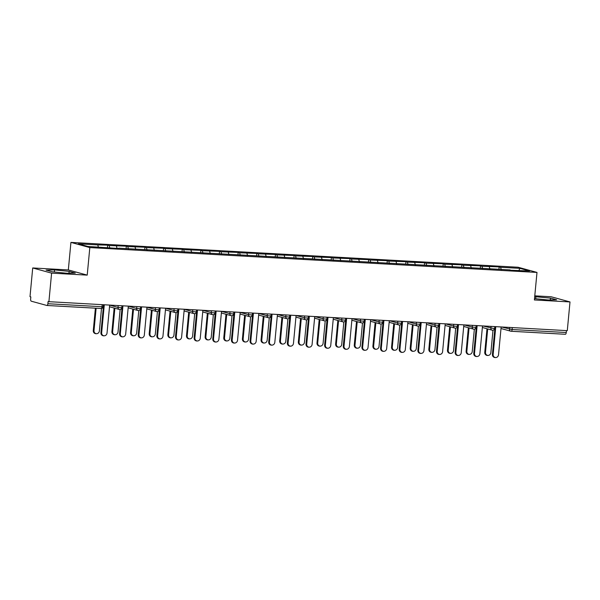 <?xml version="1.0" encoding="UTF-8"?>
<svg xmlns="http://www.w3.org/2000/svg" width="600" height="600" viewBox="0 0 600 600"><rect width="100%" height="100%" fill="white"/><g stroke="black" fill="none" stroke-linecap="round" stroke-linejoin="round"><path stroke-width="0.9" d="M32.715 267.96L51.6 273.142L87.218 275.123L68.325 269.94L32.715 267.96L30 296.678L30.825 296.903L30.63 299.002A1.98 0.84 -86.8 0 0 31.267 301.192L46.852 305.468A1.98 0.84 -86.8 0 0 46.928 305.483A1.98 0.84 -86.8 0 0 47.865 303.728L48.06 301.635L567.285 330.653L570 301.935L551.107 296.752L534.78 295.845M68.325 269.94L70.927 242.4L518.1 267.24L536.993 272.423L89.82 247.583L70.927 242.4M98.37 247.042L97.748 244.905L78.33 243.833L87.915 246.458L118.507 248.475M97.748 244.905L107.67 245.145L107.445 247.567M109.815 247.987L109.102 245.542L107.67 245.145M109.102 245.542L126.315 246.18L126.083 248.603M128.46 249.022L127.748 246.577L126.315 246.18M127.748 246.577L144.953 247.215L144.727 249.638M147.105 250.058L146.385 247.612L144.953 247.215M146.385 247.612L163.597 248.25L163.365 250.673M165.743 251.093L165.03 248.647L163.597 248.25M165.03 248.647L182.243 249.285L182.01 251.708M184.387 252.127L183.667 249.683L182.243 249.285M183.667 249.683L200.88 250.327L200.655 252.743M203.025 253.17L202.312 250.718L200.88 250.327M202.312 250.718L219.525 251.362L219.292 253.778M221.67 254.205L220.958 251.752L219.525 251.362M220.958 251.752L238.163 252.397L237.938 254.82M240.315 255.24L239.595 252.788L238.163 252.397M239.595 252.788L256.808 253.433L256.582 255.855M258.952 256.275L258.24 253.822L256.808 253.433M258.24 253.822L275.452 254.468L275.22 256.89M277.597 257.31L276.885 254.858L275.452 254.468M276.885 254.858L294.09 255.502L293.865 257.925M296.243 258.345L295.522 255.892L294.09 255.502M295.522 255.892L312.735 256.538L312.502 258.96M314.88 259.38L314.168 256.928L312.735 256.538M314.168 256.928L331.38 257.572L331.147 259.995M333.525 260.415L332.812 257.962L331.38 257.572M332.812 257.962L350.017 258.608L349.793 261.03M352.163 261.45L351.45 258.998L350.017 258.608M351.45 258.998L368.663 259.642L368.43 262.065M370.808 262.485L370.095 260.04L368.663 259.642M370.095 260.04L387.3 260.678L387.075 263.1M389.452 263.52L388.732 261.075L387.3 260.678M388.732 261.075L405.945 261.712L405.72 264.135M408.09 264.555L407.377 262.11L405.945 261.712M407.377 262.11L424.59 262.748L424.357 265.17M426.735 265.59L426.022 263.145L424.59 262.748M426.022 263.145L443.228 263.782L443.002 266.205M445.38 266.632L444.66 264.18L443.228 263.782M444.66 264.18L461.873 264.825L461.64 267.24M464.018 267.668L463.305 265.215L461.873 264.825M463.305 265.215L480.518 265.86L480.285 268.275M482.662 268.702L481.95 266.25L480.518 265.86M481.95 266.25L499.155 266.895L498.93 269.317M501.3 269.737L500.588 267.285L499.155 266.895M500.588 267.285L520.005 268.365L529.59 270.99L509.993 270.218M118.688 248.167L510.173 269.918M117.105 248.392L116.392 245.947M135.75 249.428L135.038 246.983M154.395 250.462L153.675 248.017M173.032 251.498L172.32 249.053M191.678 252.532L190.958 250.087M210.315 253.575L209.603 251.123M228.96 254.61L228.248 252.157M247.605 255.645L246.885 253.192M266.243 256.68L265.53 254.228M284.888 257.715L284.175 255.263M303.532 258.75L302.812 256.298M322.17 259.785L321.457 257.332M340.815 260.82L340.095 258.368M359.452 261.855L358.74 259.403M378.097 262.89L377.385 260.445M396.743 263.925L396.022 261.48M415.38 264.96L414.668 262.515M434.025 265.995L433.312 263.55M452.67 267.038L451.95 264.585M471.308 268.072L470.595 265.62M489.952 269.108L489.232 266.655M512.31 327.6L512.13 329.52L566.257 332.528L566.445 330.608M566.257 332.528A1.98 0.84 93.2 0 1 565.327 334.282A1.98 0.84 93.2 0 1 565.252 334.267L511.268 331.267M518.888 270.397L520.005 268.365M51.6 273.142L48.892 301.86M87.218 275.123L89.82 247.583M536.993 272.423L534.39 299.962L570 301.935M534.518 298.612L548.168 300L556.635 299.798L550.5 298.118L534.697 296.663M69.142 271.38L54.547 269.895L46.08 270.097L52.215 271.778L66.817 273.263L75.285 273.06L69.142 271.38L68.97 273.21M535.695 298.733L535.898 296.632M550.32 299.947L550.5 298.118M54.345 271.995L54.547 269.895M495.037 357.6L494.325 357.405A2.97 2.685 -74.7 0 1 492.42 354.382L493.14 354.585A2.97 2.685 105.3 0 0 498.518 354.885L501.15 326.985M492.42 354.382L495.045 326.64M493.14 354.585L495.772 326.685M487.388 355.5L486.668 355.305A2.97 2.685 -74.7 0 1 484.763 352.282L485.482 352.485A2.97 2.685 105.3 0 0 490.86 352.778L492.99 330.21M487.702 328.957L485.482 352.485M486.99 328.755L484.763 352.282M476.4 356.565L475.68 356.37A2.97 2.685 -74.7 0 1 473.775 353.347L474.495 353.55A2.97 2.685 105.3 0 0 479.873 353.843L482.513 325.942M473.775 353.347L476.4 325.605M474.495 353.55L477.135 325.65M457.755 355.53L457.035 355.335A2.97 2.685 -74.7 0 1 455.138 352.312L455.85 352.515A2.97 2.685 105.3 0 0 461.228 352.808L463.868 324.907M455.138 352.312L457.763 324.57M455.85 352.515L458.49 324.615M439.11 354.495L438.397 354.3A2.97 2.685 -74.7 0 1 436.493 351.278L437.213 351.472A2.97 2.685 105.3 0 0 442.59 351.772L445.222 323.873M436.493 351.278L439.118 323.535M437.213 351.472L439.845 323.572M420.472 353.46L419.752 353.257A2.97 2.685 -74.7 0 1 417.855 350.243L418.567 350.438A2.97 2.685 105.3 0 0 423.945 350.737L426.585 322.837M417.855 350.243L420.472 322.5M418.567 350.438L421.207 322.538M401.827 352.425L401.115 352.222A2.97 2.685 -74.7 0 1 399.21 349.207L399.923 349.403A2.97 2.685 105.3 0 0 405.3 349.702L407.94 321.803M399.21 349.207L401.835 321.465M399.923 349.403L402.562 321.502M468.743 354.465L468.022 354.27A2.97 2.685 -74.7 0 1 466.125 351.248L466.838 351.45A2.97 2.685 105.3 0 0 472.215 351.743L474.353 329.175M469.065 327.915L466.838 351.45M468.345 327.72L466.125 351.248M450.097 353.43L449.385 353.235A2.97 2.685 -74.7 0 1 447.48 350.212L448.2 350.407A2.97 2.685 105.3 0 0 453.577 350.707L455.707 328.14M450.42 326.88L448.2 350.407M449.707 326.685L447.48 350.212M431.46 352.395L430.74 352.2A2.97 2.685 -74.7 0 1 428.842 349.178L429.555 349.373A2.97 2.685 105.3 0 0 434.933 349.673L437.07 327.105M431.783 325.845L429.555 349.373M431.062 325.65L428.842 349.178M412.815 351.36L412.103 351.157A2.97 2.685 -74.7 0 1 410.197 348.142L410.91 348.337A2.97 2.685 105.3 0 0 416.287 348.638L418.425 326.07M413.138 324.81L410.91 348.337M412.425 324.615L410.197 348.142M394.17 350.325L393.457 350.123A2.97 2.685 -74.7 0 1 391.553 347.108L392.272 347.303A2.97 2.685 105.3 0 0 397.65 347.603L399.78 325.035M394.493 323.775L392.272 347.303M393.78 323.58L391.553 347.108M383.183 351.39L382.47 351.188A2.97 2.685 -74.7 0 1 380.565 348.173L381.285 348.368A2.97 2.685 105.3 0 0 386.662 348.668L389.295 320.767M380.565 348.173L383.19 320.43M381.285 348.368L383.918 320.468M375.532 349.282L374.812 349.087A2.97 2.685 -74.7 0 1 372.915 346.072L373.627 346.267A2.97 2.685 105.3 0 0 379.005 346.567L381.142 324M375.855 322.74L373.627 346.267M375.135 322.545L372.915 346.072M364.545 350.347L363.825 350.153A2.97 2.685 -74.7 0 1 361.928 347.138L362.64 347.332A2.97 2.685 105.3 0 0 368.017 347.632L370.657 319.733M361.928 347.138L364.545 319.395M362.64 347.332L365.28 319.433M356.888 348.248L356.175 348.053A2.97 2.685 -74.7 0 1 354.27 345.038L354.99 345.233A2.97 2.685 105.3 0 0 360.368 345.532L362.498 322.965M357.21 321.705L354.99 345.233M356.498 321.51L354.27 345.038M345.9 349.312L345.188 349.118A2.97 2.685 -74.7 0 1 343.282 346.103L344.002 346.298A2.97 2.685 105.3 0 0 349.38 346.597L352.013 318.697M343.282 346.103L345.907 318.36M344.002 346.298L346.635 318.397M338.25 347.212L337.53 347.017A2.97 2.685 -74.7 0 1 335.625 344.002L336.345 344.197A2.97 2.685 105.3 0 0 341.722 344.498L343.853 321.93M338.565 320.67L336.345 344.197M337.853 320.475L335.625 344.002M327.263 348.278L326.543 348.082A2.97 2.685 -74.7 0 1 324.638 345.067L325.358 345.263A2.97 2.685 105.3 0 0 330.735 345.562L333.375 317.663M324.638 345.067L327.263 317.325M325.358 345.263L327.998 317.362M319.605 346.178L318.885 345.983A2.97 2.685 -74.7 0 1 316.987 342.968L317.7 343.163A2.97 2.685 105.3 0 0 323.077 343.462L325.215 320.888M319.928 319.635L317.7 343.163M319.207 319.44L316.987 342.968M308.618 347.243L307.897 347.048A2.97 2.685 -74.7 0 1 306 344.032L306.712 344.228A2.97 2.685 105.3 0 0 312.09 344.528L314.73 316.627M306 344.032L308.625 316.29M306.712 344.228L309.353 316.327M300.96 345.142L300.248 344.947A2.97 2.685 -74.7 0 1 298.343 341.933L299.062 342.127A2.97 2.685 105.3 0 0 304.44 342.428L306.57 319.853M301.282 318.6L299.062 342.127M300.57 318.405L298.343 341.933M289.972 346.207L289.26 346.013A2.97 2.685 -74.7 0 1 287.355 342.998L288.075 343.192A2.97 2.685 105.3 0 0 293.452 343.493L296.085 315.593M287.355 342.998L289.98 315.248M288.075 343.192L290.707 315.293M282.322 344.108L281.603 343.913A2.97 2.685 -74.7 0 1 279.705 340.897L280.418 341.093A2.97 2.685 105.3 0 0 285.795 341.392L287.933 318.817M282.645 317.565L280.418 341.093M281.925 317.37L279.705 340.897M271.335 345.173L270.615 344.978A2.97 2.685 -74.7 0 1 268.718 341.962L269.43 342.157A2.97 2.685 105.3 0 0 274.808 342.457L277.447 314.558M268.718 341.962L271.335 314.212M269.43 342.157L272.07 314.257M263.678 343.072L262.965 342.877A2.97 2.685 -74.7 0 1 261.06 339.862L261.772 340.058A2.97 2.685 105.3 0 0 267.15 340.358L269.288 317.782M264 316.53L261.772 340.058M263.288 316.327L261.06 339.862M252.69 344.138L251.978 343.942A2.97 2.685 -74.7 0 1 250.072 340.928L250.785 341.123A2.97 2.685 105.3 0 0 256.163 341.423L258.803 313.522M250.072 340.928L252.697 313.178M250.785 341.123L253.425 313.222M245.032 342.038L244.32 341.843A2.97 2.685 -74.7 0 1 242.415 338.827L243.135 339.022A2.97 2.685 105.3 0 0 248.513 339.322L250.642 316.748M245.355 315.495L243.135 339.022M244.642 315.293L242.415 338.827M234.045 343.103L233.333 342.907A2.97 2.685 -74.7 0 1 231.428 339.885L232.147 340.087A2.97 2.685 105.3 0 0 237.525 340.38L240.157 312.48M231.428 339.885L234.053 312.142M232.147 340.087L234.78 312.188M226.395 341.002L225.675 340.808A2.97 2.685 -74.7 0 1 223.778 337.785L224.49 337.987A2.97 2.685 105.3 0 0 229.868 338.28L232.005 315.712M226.718 314.452L224.49 337.987M225.998 314.257L223.778 337.785M215.407 342.067L214.688 341.873A2.97 2.685 -74.7 0 1 212.79 338.85L213.502 339.053A2.97 2.685 105.3 0 0 218.88 339.345L221.52 311.445M212.79 338.85L215.407 311.108M213.502 339.053L216.142 311.153M207.75 339.968L207.038 339.772A2.97 2.685 -74.7 0 1 205.132 336.75L205.853 336.952A2.97 2.685 105.3 0 0 211.23 337.245L213.36 314.678M208.072 313.418L205.853 336.952M207.36 313.222L205.132 336.75M196.763 341.032L196.05 340.837A2.97 2.685 -74.7 0 1 194.145 337.815L194.865 338.017A2.97 2.685 105.3 0 0 200.243 338.31L202.875 310.41M194.145 337.815L196.77 310.072M194.865 338.017L197.498 310.118M189.113 338.933L188.392 338.737A2.97 2.685 -74.7 0 1 186.488 335.715L187.208 335.91A2.97 2.685 105.3 0 0 192.585 336.21L194.715 313.642M189.428 312.382L187.208 335.91M188.715 312.188L186.488 335.715M178.125 339.998L177.405 339.803A2.97 2.685 -74.7 0 1 175.5 336.78L176.22 336.975A2.97 2.685 105.3 0 0 181.597 337.275L184.238 309.375M175.5 336.78L178.125 309.038M176.22 336.975L178.86 309.075M170.468 337.897L169.748 337.695A2.97 2.685 -74.7 0 1 167.85 334.68L168.562 334.875A2.97 2.685 105.3 0 0 173.94 335.175L176.078 312.608M170.79 311.347L168.562 334.875M170.07 311.153L167.85 334.68M159.48 338.962L158.76 338.76A2.97 2.685 -74.7 0 1 156.863 335.745L157.575 335.94A2.97 2.685 105.3 0 0 162.953 336.24L165.593 308.34M156.863 335.745L159.488 308.002M157.575 335.94L160.215 308.04M151.822 336.862L151.11 336.66A2.97 2.685 -74.7 0 1 149.205 333.645L149.925 333.84A2.97 2.685 105.3 0 0 155.303 334.14L157.433 311.572M152.145 310.312L149.925 333.84M151.433 310.118L149.205 333.645M140.835 337.928L140.123 337.725A2.97 2.685 -74.7 0 1 138.218 334.71L138.938 334.905A2.97 2.685 105.3 0 0 144.315 335.205L146.947 307.305M138.218 334.71L140.843 306.968M138.938 334.905L141.57 307.005M133.185 335.827L132.465 335.625A2.97 2.685 -74.7 0 1 130.567 332.61L131.28 332.805A2.97 2.685 105.3 0 0 136.657 333.105L138.795 310.538M133.507 309.278L131.28 332.805M132.788 309.082L130.567 332.61M122.198 336.885L121.477 336.69A2.97 2.685 -74.7 0 1 119.58 333.675L120.292 333.87A2.97 2.685 105.3 0 0 125.67 334.17L128.31 306.27M119.58 333.675L122.198 305.933M120.292 333.87L122.933 305.97M114.54 334.785L113.828 334.59A2.97 2.685 -74.7 0 1 111.922 331.575L112.635 331.77A2.97 2.685 105.3 0 0 118.012 332.07L120.15 309.502M114.863 308.243L112.635 331.77M114.15 308.048L111.922 331.575M103.552 335.85L102.84 335.655A2.97 2.685 -74.7 0 1 100.935 332.64L101.648 332.835A2.97 2.685 105.3 0 0 107.025 333.135L109.665 305.235M100.935 332.64L103.56 304.897M101.648 332.835L104.288 304.935M95.895 333.75L95.183 333.555A2.97 2.685 -74.7 0 1 93.278 330.54L93.998 330.735A2.97 2.685 105.3 0 0 99.375 331.035L101.505 308.468M96.127 308.212L93.998 330.735M95.392 308.175L93.278 330.54M501.525 327L512.13 329.52A1.98 0.84 93.2 0 1 511.192 331.275A1.98 0.84 93.2 0 1 511.118 331.26A1.98 1.785 -74.7 0 1 509.505 329.19L509.67 327.457M47.865 303.728L102 306.735A1.98 0.84 -86.8 0 1 101.062 308.49A1.98 0.84 -86.8 0 1 100.988 308.475L47.002 305.483M46.928 305.483L101.062 308.49A1.98 1.98 0 0 0 103.148 306.697L102 306.735L102.18 304.822M482.88 325.965L493.485 328.485L494.632 328.44L494.805 326.625M492.472 330.225A1.98 1.785 -74.7 0 1 490.868 328.155L491.033 326.423M464.235 324.93L472.222 327.12L472.388 325.38M445.597 323.895L453.585 326.085L453.743 324.345M426.952 322.86L434.94 325.05L435.105 323.31M408.315 321.825L416.295 324.015L416.46 322.275M389.67 320.79L397.658 322.98L397.822 321.24M371.025 319.755L379.013 321.945L379.178 320.205M352.388 318.72L360.368 320.91L360.532 319.17M333.743 317.685L341.73 319.875L341.895 318.135M315.097 316.65L323.085 318.84L323.25 317.1M296.46 315.608L304.447 317.805L304.605 316.065M277.815 314.572L285.803 316.77L285.968 315.03M259.178 313.538L267.157 315.728L267.322 313.995M240.532 312.502L248.52 314.692L248.685 312.96M221.888 311.468L229.875 313.657L230.04 311.925M203.25 310.433L211.23 312.623L211.395 310.882M184.605 309.397L192.593 311.587L192.757 309.847M165.96 308.362L173.947 310.553L174.113 308.812M147.322 307.327L155.31 309.517L155.468 307.778M128.678 306.293L136.665 308.483L136.83 306.743M110.04 305.257L118.02 307.447L118.185 305.707M473.827 329.19A1.98 1.785 -74.7 0 1 472.222 327.12L475.987 327.405L476.16 325.59M455.19 328.155A1.98 1.785 -74.7 0 1 453.585 326.085L457.35 326.37L457.522 324.555M436.545 327.12A1.98 1.785 -74.7 0 1 434.94 325.05L438.705 325.335L438.877 323.52M417.908 326.085A1.98 1.785 -74.7 0 1 416.295 324.015L420.06 324.3L420.232 322.485M399.263 325.05A1.98 1.785 -74.7 0 1 397.658 322.98L401.423 323.265L401.595 321.45M380.618 324.007A1.98 1.785 -74.7 0 1 379.013 321.945L382.778 322.23L382.95 320.415M361.98 322.972A1.98 1.785 -74.7 0 1 360.368 320.91L364.14 321.195L364.305 319.38M343.335 321.938A1.98 1.785 -74.7 0 1 341.73 319.875L345.495 320.16L345.668 318.345M324.69 320.903A1.98 1.785 -74.7 0 1 323.085 318.84L326.85 319.125L327.022 317.31M306.053 319.868A1.98 1.785 -74.7 0 1 304.447 317.805L308.212 318.09L308.385 316.275M287.407 318.832A1.98 1.785 -74.7 0 1 285.803 316.77L289.567 317.055L289.74 315.24M268.77 317.798A1.98 1.785 -74.7 0 1 267.157 315.728L270.923 316.02L271.095 314.205M250.125 316.763A1.98 1.785 -74.7 0 1 248.52 314.692L252.285 314.985L252.458 313.17M231.48 315.728A1.98 1.785 -74.7 0 1 229.875 313.657L233.64 313.942L233.812 312.127M212.843 314.692A1.98 1.785 -74.7 0 1 211.23 312.623L215.002 312.907L215.167 311.093M194.197 313.657A1.98 1.785 -74.7 0 1 192.593 311.587L196.358 311.873L196.53 310.058M175.553 312.623A1.98 1.785 -74.7 0 1 173.947 310.553L177.712 310.837L177.885 309.022M156.915 311.587A1.98 1.785 -74.7 0 1 155.31 309.517L159.075 309.803L159.248 307.987M138.27 310.545A1.98 1.785 -74.7 0 1 136.665 308.483L140.43 308.767L140.602 306.952M119.632 309.51A1.98 1.785 -74.7 0 1 118.02 307.447L121.785 307.733L121.958 305.918M565.327 334.282L511.192 331.275A1.98 1.98 0 0 1 510.78 331.207L501.007 328.522M482.362 327.487L492.135 330.173A1.98 1.98 0 0 0 494.632 328.44M463.725 326.452L473.49 329.13A1.98 1.98 0 0 0 475.987 327.405M445.08 325.418L454.853 328.095A1.98 1.98 0 0 0 457.35 326.37M426.435 324.382L436.207 327.06A1.98 1.98 0 0 0 438.705 325.335M407.798 323.347L417.562 326.025A1.98 1.98 0 0 0 420.06 324.3M389.153 322.312L398.925 324.99A1.98 1.98 0 0 0 401.423 323.265M370.507 321.278L380.28 323.955A1.98 1.98 0 0 0 382.778 322.23M351.87 320.243L361.642 322.92A1.98 1.98 0 0 0 364.14 321.195M333.225 319.2L342.998 321.885A1.98 1.98 0 0 0 345.495 320.16M314.587 318.165L324.353 320.85A1.98 1.98 0 0 0 326.85 319.125M295.942 317.13L305.715 319.815A1.98 1.98 0 0 0 308.212 318.09M277.298 316.095L287.07 318.78A1.98 1.98 0 0 0 289.567 317.055M258.66 315.06L268.425 317.745A1.98 1.98 0 0 0 270.923 316.02M240.015 314.025L249.788 316.71A1.98 1.98 0 0 0 252.285 314.985M221.37 312.99L231.142 315.668A1.98 1.98 0 0 0 233.64 313.942M202.733 311.955L212.505 314.632A1.98 1.98 0 0 0 215.002 312.907M184.087 310.92L193.86 313.597A1.98 1.98 0 0 0 196.358 311.873M165.45 309.885L175.215 312.562A1.98 1.98 0 0 0 177.712 310.837M146.805 308.85L156.578 311.528A1.98 1.98 0 0 0 159.075 309.803M128.16 307.815L137.933 310.493A1.98 1.98 0 0 0 140.43 308.767M109.523 306.78L119.288 309.457A1.98 1.98 0 0 0 121.785 307.733M103.148 306.697L103.32 304.882"/></g></svg>
